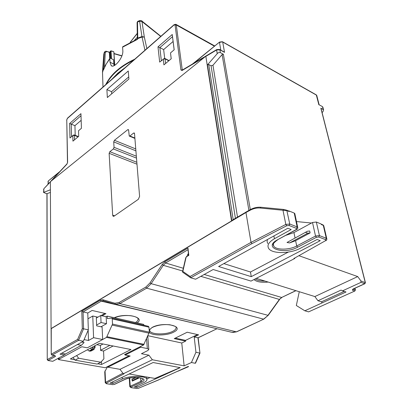<?xml version="1.0" encoding="UTF-8"?>
<svg xmlns="http://www.w3.org/2000/svg" width="409" height="409" viewBox="0 0 409 409"><rect width="100%" height="100%" fill="white"/><g stroke="black" fill="none" stroke-linecap="round" stroke-linejoin="round"><path stroke-width="0.61" d="M188.477 366.408L188.508 366.684L177.695 371.29M353.422 288.841L364.69 283.698L365.242 282.461L320.84 108.145L323.545 109.791L322.998 111.667L322.082 112.603M139.597 196.397L138.329 199.321L114.101 216.151L113.145 216.259L112.664 215.175L109.131 153.314L109.827 151.698L113.354 148.937L114.05 147.317L113.712 141.892L114.408 140.282L127.756 129.684L128.411 129.597L128.615 130.082L129.239 136.059L129.904 135.972L133.615 133.058L134.295 132.971L134.505 133.467L139.597 196.397M205.819 56.202L50.358 181.714L51.074 328.58L231.54 220.947L205.819 56.202L231.724 221.018L51.253 328.616L51.237 354.296L51.897 355.114L54.97 355.59L51.958 355.124M187.925 366.571L158.723 379.813L187.925 366.571L188.508 366.684M191.438 362.517L195.942 352.272L199.72 353.059L195.231 363.264L191.438 362.517L184.137 365.845L152.347 359.762L123.329 373.744L119.99 369.327L107.828 367.19L107.792 366.484M158.723 379.813L138.308 388.325L136.78 388.489L131.023 387.574L130.844 387.113L141.877 382.026C150.18 378.136 132.772 375.39 124.74 379.434L114.152 384.455L112.547 384.639L106.493 383.678L106.233 383.218L123.953 373.852L123.329 373.744M180.211 367.64L136.969 387.369L134.351 386.95L143.825 382.604C146.12 381.531 147.143 380.426 146.892 379.301C146.504 375.651 129.295 375.416 122.301 379.031L112.879 383.514L110.128 383.075L153.114 362.522L180.211 367.64M152.347 359.762L148.896 355.17L141.448 353.713L147.879 350.523L148.815 349.393L147.327 348.555L146.575 338.903M148.017 335.723L181.765 343.003L184.137 365.845M181.765 343.003L185.65 341.116L185.574 340.365L175.297 338.11M198.161 337.778L194.198 336.97L198.61 334.833L187.199 332.22L174.26 338.626L185.65 341.116M54.417 355.559L55.471 356.418L48.104 360.493L52.771 361.295L64.341 354.951L60.005 354.174L83.37 341.259L78.584 340.319L83.574 328.795L83.073 311.934L87.777 312.992L88.339 329.792L82.306 328.591L81.805 311.249L83.073 311.934L101.233 301.162L216.862 328.708M143.799 325.288L143.733 324.403L107.214 316.126L106.166 316.724L102.153 315.82L105.951 313.642L92.081 310.467L87.777 312.992M147.659 326.157L143.794 325.216M149.73 330.625C148.958 330.462 149.684 329.485 151.903 327.696L152.506 327.364C157.552 325.068 163.339 324.204 169.878 324.772C174.904 326.096 176.949 326.929 176.003 327.272C176.366 328.529 175.507 329.766 173.431 330.978L172.828 331.305C165.926 335.058 150.44 334.649 149.73 330.625L149.663 330.068M58.39 358.514L58.4 359.557L105.282 367.742L129.106 355.794M125.154 354.731L124.53 354.608L143.569 344.976L106.55 337.384L102.654 339.485M148.355 326.31L148.953 327.164L112.245 318.908L111.821 318.069L107.332 318.585L107.214 316.126M112.245 318.908L112.511 324.081L149.351 332.18L148.953 327.164M149.351 332.18L143.569 344.976M106.55 337.384L112.511 324.081M114.448 317.767C119.203 315.901 124.525 315.201 130.405 315.671C136.903 316.546 138.416 318.718 138.043 318.775C138.334 320.027 137.547 321.244 135.67 322.42L135.486 322.532M102.153 315.82L100.747 315.503L101.054 322.517L96.626 325.017M106.166 316.724L106.498 323.708L101.054 322.517M100.747 315.503L96.345 318.028M100.992 326.786L106.498 323.708M59.842 358.77L58.4 359.557M97.736 363.785L101.555 364.465L130.952 349.521L99.459 343.289L70.374 358.938L74.678 359.7L73.022 357.512M101.555 364.465L101.432 361.53M103.554 351.019L113.135 345.994M100.624 350.242L109.883 345.349M84.085 339.603L88.502 340.477L93.579 337.686L102.659 339.521L102.107 327.026L96.657 325.855L96.33 317.619L96.856 317.737M102.659 339.521L87.332 347.814L81.861 346.766L59.883 358.775L57.976 358.442M77.403 344.557L81.325 345.314L84.106 342.497L81.912 342.067M81.325 345.314L65.537 353.979L61.636 353.274M64.341 354.951L65.537 353.979M52.771 361.295L47.95 360.534M103.032 343.995L100.42 345.39L96.851 344.69M100.42 345.39L100.634 350.452L103.554 351.009L103.901 358.846L100.803 362.216L78.64 358.243L75.031 360.165L97.163 364.076L100.803 362.216M140.619 346.469L140.676 347.21L125.169 355.043L130.185 355.999L107.828 367.19M148.896 355.17L119.99 369.327M140.676 347.21L147.327 348.555M46.928 193.846L43.553 192.434L50.399 189.771M105.231 382.701L104.745 371.817L107.598 366.582M139.592 377.686L132.281 381.101L132.01 379.143L135.686 377.42M136.315 377.42L131.908 379.491M138.661 377.563L132.107 380.631M299.276 291.719L296.326 305.497L304.828 310.784L308.596 311.873L354.9 290.978L355.375 289.863L353.325 289.127M353.192 289.045L364.915 283.698L360.948 282.394L342.568 290.83L346.045 291.975L322.22 302.849L321.454 301.811L344.235 291.382M304.828 310.784L322.22 302.849M353.233 289.393L352.435 290.237L352.824 289.112M188.35 253.871L187.414 254.424L188.452 254.751M264.981 281.065C260.492 281.131 257.23 280.416 255.19 278.928M187.966 248.074L188.488 255.042L188.82 255.359L187.966 248.074L164.755 261.888L162.138 264.516L150.026 282.885L145.824 287.072L119.019 302.558L114.919 303.238L102.823 299.731L100.466 300.145L81.805 311.249M88.339 329.792L83.37 341.259M104.903 313.396L101.1 315.579M93.579 337.686L92.771 316.014L87.971 318.8M92.771 316.014L97.874 317.154M88.502 340.477L88.16 330.196M256.285 278.365L314.864 296.561L317.951 300.738L321.454 301.811M325.467 240.707L294.255 258.304L325.467 240.707L325.651 239.679L318.785 237.016L316.448 237.286L297.614 247.21C284.071 254.863 262.915 248.166 276.714 240.221L296.3 229.5L296.479 228.365L289.086 225.502L286.735 225.742L285.825 224.418L251.014 242.389L251.924 243.657L190.701 277.798L195.614 279.219L213.155 269.521L251.008 281.09L294.608 258.565L295.124 257.818M293.918 258.324L294.608 258.565M218.616 266.504L287.839 228.242L291.198 229.531L274.424 238.749C268.81 242.041 266.878 245.252 268.626 248.381C271.842 254.035 290.155 253.892 300.421 248.237L317.118 239.48L320.242 240.681L251.254 276.653L218.616 266.504M298.923 255.702L357.717 276.581L314.864 296.561M342.568 290.83L341.029 290.109L317.951 300.738M360.948 282.394L360.927 280.947L357.717 276.581M185.574 340.365L197.486 334.577M194.198 336.97L195.942 352.272M216.985 328.739L197.941 337.814L199.96 353.125L198.166 337.798M190.389 277.593L182.751 272.276L182.491 271.929L182.843 271.418L190.119 276.469L190.701 277.798M190.119 276.469L251.014 242.389L245.957 212.532L249.776 210.436C253.289 208.529 256.786 207.726 260.267 208.033L287.016 210.661L289.178 211.535L289.061 210.967L289.178 211.535M246.172 211.872L245.957 212.532L231.857 220.937L232.716 219.904M288.58 210.926L288.907 211.054M289.061 210.967L294.229 213.063L294.889 213.994M316.448 237.286L315.528 236.034L312.496 222.476L293.943 232.578L286.116 235.257M312.496 222.476L316.346 222.031L321.172 223.989L321.3 224.541L323.284 225.344L322.911 224.863M307.374 231.264L287.011 242.481L307.374 231.264L309.685 230.998L310.109 232.931L307.793 233.196L305.656 232.45M310.109 232.931L295.615 240.681L289.638 242.926L287.011 242.481M323.816 225.921L323.284 225.344L326.28 238.263L319.419 235.584L316.346 222.031M311.484 223.028L296.484 221.56M289.638 242.926L307.793 233.196M125.128 354.306L125.169 355.043M78.584 340.319L77.608 339.434L51.381 354.112L52.117 355.084L78.584 340.319M129.147 373.979L154.873 378.417L180.042 367.609M146.867 378.985L149.945 377.568M136.862 385.799L136.969 387.369M112.792 381.801L112.879 383.514M288.33 252.072L250.492 272.011L223.866 263.601M267.45 239.51L267.077 241.607L267.742 243.524M250.492 272.011L251.254 276.653M231.857 220.937L207.455 64.878L217.982 52.817L220.001 52.459L223.365 54.259L250.308 209.607M78.702 136.32L72.95 141.141L72.807 135.583L69.98 137.976L69.648 123.441L80.941 113.656L81.427 128.293L78.528 130.742L78.702 136.32M164.449 58.38L159.668 62.081L157.986 46.871L172.25 34.504L174.183 49.801L170.507 52.909L171.223 58.758L163.917 64.883L163.252 59.049L165.047 58.845L164.899 58.472L164.142 58.553M128.257 70.992L106.887 89.566L107.352 97.531L128.901 79.044L128.257 70.992M71.544 136.652L71.243 124.157L69.648 123.441M81.161 120.323L74.944 125.655L71.243 124.157L81.008 115.721M74.944 125.655L75.21 135.318M77.848 136.361L78.15 136.785M74.525 139.822L74.407 135.399L74.228 134.929L73.748 135.016M111.703 93.799L111.57 91.688L128.733 76.912M106.887 89.566L111.57 91.688M323.182 109.438L322.507 106.815L322.957 107.495M322.169 106.468L319.178 104.806M43.86 192.128L43.86 188.948L43.553 192.394M47.239 359.695L46.928 193.728L50.409 192.409M223.386 51.554L224.521 52.362L222.716 42.04L316.402 95.093L316.868 95.834M216.847 49.515L216.596 49.985L219.904 49.796L224.521 52.362M207.455 64.878L208.728 64.53L211.054 65.772L212.956 65.246L222.087 54.607L223.365 54.259M237.491 217.051L212.956 65.246M235.415 218.294L211.054 65.772M320.84 108.145L321.034 108.482M165.589 63.482L165.047 58.845L168.815 60.777M161.325 60.68L159.853 47.602L163.656 49.591L173.099 41.493M163.656 49.591L164.674 58.359M168.518 60.333L168.881 60.721M172.25 34.504L172.491 36.687L159.853 47.602L157.986 46.871M172.491 36.687L174.147 49.826M170.507 52.909L171.197 58.778M93.891 349.511L91.1 350.999L90.031 351.173L89.029 350.983L87.419 349.767M76.621 355.579L78.64 358.243M75.031 360.165L74.678 359.7M114.029 65.711L113.472 59.673L110.696 58.323L109.903 58.395L109.3 59.172L105.277 65.558L103.482 69.919L103.405 69.428L102.506 72.475L103.012 87.025M102.48 72.597L103.814 54.131L104.326 52.321L103.354 69.065L102.511 71.938L102.991 87.04M146.851 48.584L144.336 37.071L142.025 37.03L137.588 38.671L137.475 39.356L137.347 39.054M144.939 50.256L141.954 36.544L144.336 37.071L141.959 21.554L139.612 21.212L141.954 36.544L137.761 38.088L137.506 22.02L137.889 21.294M160.706 36.437L141.959 21.554M139.868 20.537L139.612 21.212L137.506 22.02L137.087 22.607L137.347 39.044L122.787 46.718M137.588 38.671L137.761 38.088M137.475 39.356L122.567 47.199L122.695 46.784M122.567 47.199L122.833 50.696C123.467 57.93 113.661 68.998 111.141 65.506L110.041 62.224L109.827 58.743L106.079 64.254L103.482 69.919M109.903 58.395L109.827 58.743M103.354 69.065L103.405 69.428M110.195 58.221L109.817 52.234L109.244 52.127L109.817 52.234L110.542 51.002L109.883 51.994M110.542 51.002L113.4 51.539M175.696 24.213L176.279 24.959L214.464 46.202M114.592 215.809L112.664 215.175M124.74 379.434L125.016 379.399C128.779 377.85 133.222 377.226 138.334 377.527C142.301 378.422 143.871 378.913 143.032 378.99L141.207 381.188L130.21 386.275L129.811 386.699L131.023 387.574M114.269 317.727C125.773 312.491 145.819 317.251 137.092 322.895M149.173 329.961L152.184 327.404C163.15 321.326 185.328 326.06 174.152 331.868L173.508 332.21C166.714 335.866 151.708 335.907 149.357 332.22M112.311 325.124L149.173 333.187M144.101 344.352L107.081 336.735M138.308 388.325L158.948 379.787M122.899 373.177L105.558 382.369L105.036 370.769M106.233 383.218L105.558 382.369L105.236 382.758L106.493 383.678M55.471 356.418L54.97 355.59M112.547 384.639L106.35 383.708M114.152 384.455L112.398 384.67M141.478 382.216L140.839 381.367L140.594 377.88M130.844 387.113L130.21 386.275L129.689 377.993M136.78 388.489L130.875 387.604M308.596 311.873L354.9 290.978M354.854 288.289L355.216 289.766L354.675 290.983L352.435 290.237M365.431 282.675L360.927 280.947M355.406 289.976L354.976 288.233M182.695 271.024L163.273 265.313L151.151 283.682L267.967 315.329L279.388 299.434L281.643 297.471L295.809 290.646M204.203 274.47L281.643 297.471L295.947 290.687M200.814 276.346L279.388 299.434L281.893 297.455M183.329 268.268L165.589 262.997L163.273 265.313L162.138 264.516M150.026 282.885L151.151 283.682L146.647 288.166L263.56 319.143L268.238 315.293M145.824 287.072L146.647 288.166L119.811 303.611L236.412 331.842L263.805 319.127L268.222 315.313L279.644 299.429M115.844 304.434L231.821 332.302L236.663 331.817L263.805 319.127M119.019 302.558L119.811 303.611L115.42 304.332L114.919 303.238M115.364 304.316L103.319 300.804L102.823 299.731M268.176 282.057C261.325 282.701 256.596 281.867 253.979 279.551M187.874 249.781L165.589 262.997L164.755 261.888M103.272 300.794L101.233 301.162L100.466 300.145M286.735 225.742L251.924 243.657M297.614 247.21L296.709 245.983C289.337 250.088 276.085 250.206 273.739 246.136L273.238 244.454M188.82 255.359L186.775 256.555L187.041 255.891M186.775 256.555L185.722 257.813L182.511 271.837M185.962 257.808L182.843 271.418M261.203 207.286L283.647 209.449L286.796 210.226L283.647 209.449L282.977 210.246L285.825 224.418L289.746 224.014L286.791 210.226L288.953 211.1M249.981 209.781L249.776 210.436M232.619 219.96L249.925 209.812C253.575 207.813 257.246 206.964 260.937 207.261L260.267 208.033M294.229 213.063L297.128 226.898L289.746 224.014L289.086 225.502M296.479 228.365L297.128 226.898L297.803 227.757M296.3 229.5L296.678 229.49C297.537 229.224 297.875 228.483 297.686 227.276L294.777 213.452M277.399 239.832L296.637 229.51M293.943 232.578L295.042 237.9M295.615 240.681L296.709 245.983L315.528 236.034L319.419 235.584L318.785 237.016M325.651 239.679L326.28 238.263L326.755 238.58L323.744 225.615L323.054 224.919L321.218 224.178M326.873 239.02L326.755 238.58C326.949 239.73 326.638 240.431 325.82 240.686M54.453 355.615L47.378 359.537L48.104 360.493L47.239 359.716L47.05 193.605M77.608 339.434L82.306 328.591M122.204 377.303L122.301 379.031M273.897 235.947L274.424 238.749M318.862 104.786L316.295 94.878L316.76 95.425L319.132 104.76M220.385 52.608L219.807 49.566L224.009 51.902M51.273 180.972L66.918 164.157L67.618 162.312L66.764 119.909L67.378 118.467L174.127 24.898L175.083 25.092L180.931 69.965L182.077 70.506L204.935 56.917M78.073 136.846L74.407 135.399L72.807 135.583L73.727 135.031M175.083 25.092L176.279 24.959L182.281 70.072L182.077 70.506M182.465 69.97L180.931 69.965M319.076 104.75L322.394 106.596L322.859 107.127L323.545 109.791M316.075 94.755L222.619 41.82L219.49 42.413L220.814 50.128M48.446 180.814L58.876 172.588M47.965 184.326L48.262 181.192L48.272 183.994M50.358 181.959L43.952 188.641M66.918 164.157L66.999 163.856M50.501 181.601L66.969 163.886L67.618 162.312M193.835 63.206L219.551 42.076L222.419 41.708M219.597 42.035L192.547 63.973M219.597 49.448L216.75 49.576L182.337 70.046M205.988 56.294L216.596 49.985L217.184 53.487M174.234 24.576L174.127 24.898M67.521 118.14L67.378 118.467M67.48 162.537L66.764 119.909M222.087 54.607L248.902 210.374M233.176 219.628L208.728 64.53M134.5 133.426L133.615 133.058M129.904 135.972L134.873 138.037M109.827 151.698L136.836 162.291M136.499 158.109L113.354 148.937M127.756 129.684L128.61 130.047M135.752 148.932L114.408 140.282M135.911 150.849L113.712 141.892M136.34 156.192L114.05 147.317M109.131 153.314L136.989 164.183M91.897 347.359L93.625 348.039L94.576 347.047L94.535 345.937M90.317 348.207L91.933 349.429L94.004 349.45L95.082 347.379M92.623 347.849L91.933 349.429L89.029 350.983M93.625 348.039L92.935 349.623L90.031 351.173M94.576 347.047L95.082 347.333L95.016 345.677M122.444 69.98L114.397 77.035M125.123 67.633L117.864 73.114L112.03 79.116M106.376 84.075C108.763 79.484 112.265 75.144 116.877 71.048C121.519 66.958 127.061 63.375 133.498 60.292M105.737 84.632C110.762 74.412 120.45 65.921 134.791 59.157M142.22 21.508L141.8 20.936M113.758 64.014L110.041 62.224M102.501 72.015L103.784 54.341L104.264 52.638L105.292 52.321L104.484 67.24M109.719 58.625L109.326 52.367L106.626 51.376M106.769 51.631L105.292 52.321M104.326 52.321C105.041 51.304 105.829 50.997 106.688 51.391L109.183 52.112M110.972 58.461L110.507 51.197L110.997 51.059L111.493 58.712M114.592 65.42L113.86 52.163M121.877 55.977L114.009 53.712M137.26 33.507L130.282 42.285M134.535 40.24L137.317 37.255M66.631 120.144L67.47 118.186L174.188 24.617L176.064 24.417L214.756 45.961M113.457 216.361L113.145 216.259M148.498 326.346L111.821 318.069M114.428 384.414L125.016 379.399M136.632 388.514L138.533 388.299M129.27 378.074L129.806 386.638M364.915 283.698L365.395 282.558L320.983 108.288M232.787 332.491L236.663 331.817M198.135 337.814L216.801 328.821M148.815 349.393L147.782 336.244M273.34 244.02L273.739 246.136C273.759 244.894 270.85 245.093 277.092 240.206M199.96 353.125L195.543 363.156M188.488 255.042L186.985 255.922L185.727 257.803M277.128 240.185L277.737 239.838M146.719 377.011L146.892 379.301M353.386 288.959L353.115 289.725M74.228 134.929L77.976 136.412M47.96 181.708L48.39 180.86L59.76 171.637M50.358 181.754L43.927 188.672L43.559 189.531M51.11 328.591L51.237 354.271M129.438 136.141L134.904 138.411M164.899 58.472L168.743 60.45M72.807 135.583L73.922 134.909M160.865 36.299L142.107 21.207C142.25 20.823 141.458 20.619 139.73 20.588L137.705 21.365L137.087 22.5M112.327 66.079L111.141 65.512M110.982 50.839L113.533 51.58L113.891 52.025L114.786 65.302M121.954 55.788L113.993 53.497M137.255 33.323L130.128 42.367M103.794 54.239L103.866 53.85"/></g></svg>
